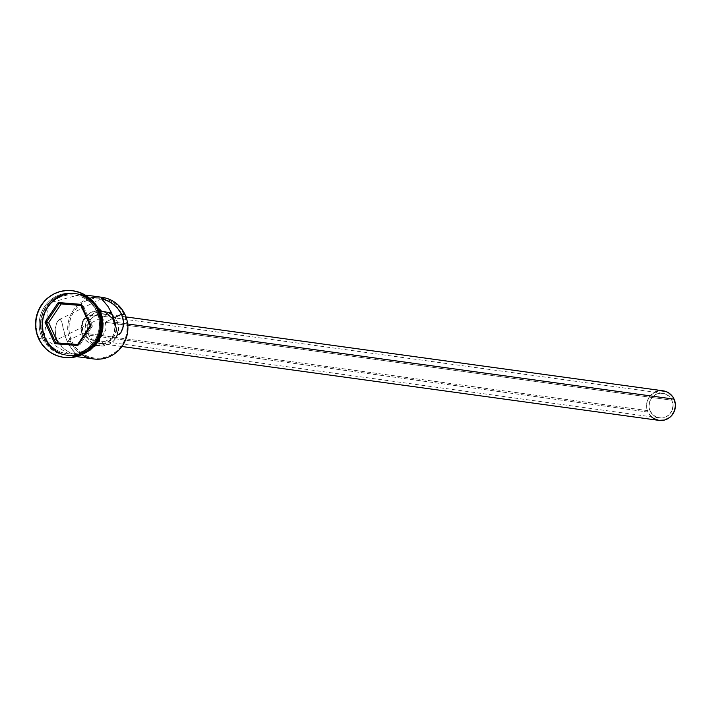 <?xml version="1.0" encoding="UTF-8"?>
<svg xmlns="http://www.w3.org/2000/svg" width="711" height="711" viewBox="0 0 711 711"><rect width="100%" height="100%" fill="white"/><g stroke="black" fill="none" stroke-linecap="round" stroke-linejoin="round"><path stroke-width="0.53" stroke-dasharray="3.56 2.67" d="M102.037 297.314A31.106 30.084 -82.2 0 0 73.606 309.863A31.106 30.084 -82.2 0 0 70.54 341.564L71.669 341.164A30.111 29.124 -82.2 0 0 110.418 355.287A30.111 29.124 -82.2 0 0 124.443 315.142L126.345 320.688L127.162 326.518L126.86 332.41L125.456 338.143L122.994 343.484L119.572 348.239L115.324 352.229L110.418 355.287L105.032 357.304L99.38 358.202L93.674 357.944L88.137 356.54L82.983 354.051L78.406 350.559L74.584 346.213L71.669 341.164L69.758 335.628L68.94 329.797L69.243 323.905L70.656 318.173L73.109 312.831L76.53 308.067L80.778 304.086L85.693 301.029L91.07 299.011L96.732 298.113L102.428 298.371L107.965 299.775L113.12 302.264L117.697 305.757L121.519 310.103L124.443 315.142L125.065 314.68L124.443 315.142A30.111 29.124 -82.2 0 0 85.693 301.029A30.111 29.124 -82.2 0 0 71.669 341.164L70.54 341.564A31.106 30.084 97.8 0 1 90.812 297.953M671.922 400.222L105.201 322.261L106.179 327.033L105.877 329.433L103.904 333.832L98.305 338.703L96.065 339.556L91.728 339.84L87.826 338.338L86.102 336.943L83.4 333.015L650.112 410.976A12.443 12.034 -82.2 0 0 670.695 412.904A12.443 12.034 -82.2 0 0 671.922 400.222L669.131 396.338L665.114 393.867L660.466 393.183L655.906 394.383L652.12 397.298L649.694 401.466L648.983 406.274L650.112 410.976L652.894 414.851L656.92 417.321L661.559 418.015L666.127 416.806L669.904 413.9L672.339 409.723L673.041 404.923L671.922 400.222A12.443 12.034 -82.2 0 0 651.338 398.293A12.443 12.034 -82.2 0 0 650.112 410.976L83.4 333.015L86.102 336.943L87.826 338.338L91.728 339.84L96.065 339.556L98.305 338.703L102.331 335.761L105.877 329.433L105.966 324.616L105.201 322.261L113.609 318.119L105.201 322.261L102.197 318.297L97.86 315.835L92.928 315.097L88.102 316.279L84.449 319.266L82.467 323.425L82.112 328.198L83.4 333.015L67.038 341.084L83.4 333.015L82.094 325.754L82.805 322.305L84.449 319.266L88.102 316.279L90.439 315.435L95.425 315.24L100.144 316.857L102.197 318.297L105.201 322.261L671.922 400.222M659.319 417.917L91.728 339.84M114.889 322.225L127.669 323.976L114.889 322.225L111.547 317.568L106.721 314.6L101.149 313.773L95.674 315.222L91.132 318.715L88.217 323.718L87.373 329.486L88.724 335.121A14.931 14.442 97.8 0 1 90.19 319.906A14.931 14.442 97.8 0 1 103.842 313.88A14.931 14.442 97.8 0 1 114.889 322.225A14.931 14.442 97.8 0 1 113.422 337.441A14.931 14.442 97.8 0 1 99.771 343.466A14.931 14.442 97.8 0 1 88.724 335.121L92.066 339.778L96.892 342.746L102.464 343.573L107.939 342.124L112.48 338.632L115.395 333.628L116.24 327.86L114.889 322.225M663.052 390.81A14.931 14.442 -82.2 0 0 649.401 396.827A14.931 14.442 -82.2 0 0 647.934 412.051L88.724 335.121L647.934 412.051A14.931 14.442 -82.2 0 0 658.981 420.388L658.839 420.37M113.316 320.625L117.075 321.15A17.42 16.851 -82.2 0 0 104.179 311.418A17.42 16.851 -82.2 0 0 88.253 318.448A17.42 16.851 -82.2 0 0 86.538 336.196L82.787 335.681A17.42 16.851 97.8 0 1 84.502 317.933A17.42 16.851 97.8 0 1 100.429 310.903A17.42 16.851 97.8 0 1 113.316 320.625L109.423 315.195L103.788 311.738L97.283 310.778L90.901 312.458L85.604 316.537L82.2 322.385L81.214 329.104L82.787 335.681L86.689 341.12L92.314 344.577L98.82 345.537L105.21 343.848L110.507 339.778L113.902 333.93L114.898 327.211L113.316 320.625A17.42 16.851 97.8 0 1 111.609 338.383A17.42 16.851 97.8 0 1 95.683 345.413A17.42 16.851 97.8 0 1 82.787 335.681L86.538 336.196A17.42 16.851 -82.2 0 0 99.433 345.928A17.42 16.851 -82.2 0 0 115.36 338.898A17.42 16.851 -82.2 0 0 117.075 321.15L113.316 320.625M68.798 344.551L65.51 337.325L61.697 321.55L60.177 319.346L57.804 321.008L56.622 323.07L55.129 328.846L55.716 336.01L57.031 339.707L61.493 346.346L65.776 350.141L71.571 353.509L77.072 355.136L70.7 347.608L67.038 341.084L70.54 341.564L67.038 341.084L64.31 333.592L61.697 321.55L60.177 319.346L59.049 319.71L57.191 321.959L55.129 328.846L55.716 336.01L57.031 339.707L45.522 338.125A31.106 30.084 97.8 0 1 48.579 306.423A31.106 30.084 97.8 0 1 77.019 293.865A31.106 30.084 97.8 0 1 100.038 311.24L101.46 311.436L100.038 311.24L102.011 316.964L102.855 322.99L102.544 329.077L101.086 334.997L98.545 340.516L95.016 345.43L90.626 349.545L85.551 352.709L79.987 354.789L74.148 355.722L68.256 355.456L62.541 354.007L57.209 351.43L52.49 347.821L48.535 343.333L45.522 338.125L43.558 332.393L42.713 326.376L43.024 320.288L44.473 314.369L47.015 308.841L50.552 303.926L54.934 299.811L60.008 296.656L65.572 294.567L71.411 293.643L77.303 293.91L83.027 295.358L88.351 297.936L93.079 301.535L97.025 306.032L100.038 311.24A31.106 30.084 97.8 0 1 96.98 342.942A31.106 30.084 97.8 0 1 68.54 355.491A31.106 30.084 97.8 0 1 45.522 338.125L57.031 339.707L59.004 343.217L64.31 349.003L70.185 352.843L75.082 354.86L77.072 355.136L76.752 354.593L72.584 350.132L68.798 344.551M111.556 312.822L57.031 339.707L111.556 312.822M97.789 310.929L96.856 311.622A29.613 28.644 -82.2 0 0 58.746 297.74A29.613 28.644 -82.2 0 0 44.953 337.218L43.273 337.814A31.106 30.084 97.8 0 1 57.76 296.345A31.106 30.084 97.8 0 1 97.789 310.929A31.106 30.084 -82.2 0 0 74.771 293.554A31.106 30.084 -82.2 0 0 46.331 306.112A31.106 30.084 -82.2 0 0 43.273 337.814L39.212 338.632A33.595 32.493 97.8 0 1 42.42 304.521A33.595 32.493 97.8 0 1 72.922 290.79A33.595 32.493 -82.2 0 0 42.42 304.521A33.595 32.493 -82.2 0 0 39.212 338.632L38.59 338.543L39.212 338.632A33.595 32.493 -82.2 0 0 63.768 357.349A33.595 32.493 97.8 0 1 39.212 338.632L42.02 337.636A31.106 30.084 97.8 0 1 45.077 305.934A31.106 30.084 97.8 0 1 73.517 293.385A31.106 30.084 97.8 0 1 96.536 310.76A31.106 30.084 -82.2 0 0 56.507 296.167A31.106 30.084 -82.2 0 0 42.02 337.636L43.273 337.814A31.106 30.084 -82.2 0 0 66.292 355.18A31.106 30.084 -82.2 0 0 94.732 342.631A31.106 30.084 -82.2 0 0 97.789 310.929L96.536 310.76L97.789 310.929A31.106 30.084 97.8 0 1 83.303 352.398A31.106 30.084 97.8 0 1 43.273 337.814L44.953 337.218L47.824 342.178L51.583 346.453L56.08 349.883L61.155 352.336L66.603 353.714L72.211 353.971L77.766 353.091L83.063 351.101L87.897 348.097L92.075 344.177L95.434 339.502L97.851 334.241L99.238 328.606L99.531 322.812L98.731 317.079L96.856 311.622L93.985 306.663L90.226 302.388L85.729 298.958L80.654 296.505L75.215 295.127L69.607 294.878L64.043 295.758L58.746 297.74L53.92 300.753L49.743 304.672L46.375 309.347L43.958 314.6L42.571 320.234L42.278 326.038L43.078 331.77L44.953 337.218A29.613 28.644 -82.2 0 0 83.063 351.101A29.613 28.644 -82.2 0 0 96.856 311.622L97.789 310.929M98.091 309.596L96.536 310.76A31.106 30.084 97.8 0 1 93.479 342.462A31.106 30.084 97.8 0 1 65.039 355.011A31.106 30.084 97.8 0 1 42.02 337.636A31.106 30.084 -82.2 0 0 82.049 352.229A31.106 30.084 -82.2 0 0 96.536 310.76L98.091 309.596M98.162 310.983L98.722 311.054L98.162 310.983L100.135 316.706L100.98 322.732L100.669 328.82L99.211 334.739L96.669 340.258L93.141 345.173L88.751 349.288L83.676 352.452L78.112 354.531L72.273 355.464L66.381 355.198L60.666 353.749L55.334 351.172L50.605 347.563L46.659 343.075L43.647 337.867A31.106 30.084 97.8 0 1 46.704 306.157A31.106 30.084 97.8 0 1 75.144 293.607A31.106 30.084 97.8 0 1 98.162 310.983A31.106 30.084 97.8 0 1 95.105 342.684A31.106 30.084 97.8 0 1 66.665 355.233A31.106 30.084 97.8 0 1 43.647 337.867L41.682 332.135L40.829 326.118L41.14 320.03L42.598 314.111L45.14 308.583L48.677 303.668L53.058 299.553L58.133 296.398L63.697 294.31L69.536 293.385L75.428 293.652L81.152 295.101L86.475 297.678L91.204 301.277L95.15 305.774L98.162 310.983M44.9 338.036L43.647 337.867L44.9 338.036A31.106 30.084 -82.2 0 0 67.918 355.411A31.106 30.084 -82.2 0 0 88.28 350.692L79.365 354.709L73.526 355.633L67.634 355.367L61.91 353.918L56.587 351.341L51.859 347.741L47.913 343.244L44.9 338.036A31.106 30.084 -82.2 0 1 47.957 306.334A31.106 30.084 -82.2 0 1 76.397 293.785A31.106 30.084 -82.2 0 1 94.732 303.819L87.729 297.847L82.405 295.269L76.681 293.821L70.789 293.554L64.95 294.487L59.386 296.567L54.312 299.731L49.921 303.846L46.393 308.761L43.851 314.28L42.393 320.199L42.082 326.287L42.927 332.313L44.9 338.036M100.26 311.134A31.355 30.324 -82.2 0 0 59.911 296.425A31.355 30.324 -82.2 0 0 45.308 338.232A31.355 30.324 -82.2 0 0 85.658 352.932A31.355 30.324 -82.2 0 0 100.26 311.134L97.22 305.881L93.239 301.348M92.954 301.588L87.853 297.633L82.485 295.038L76.717 293.581L70.78 293.305L64.888 294.238L59.28 296.345L54.169 299.527L49.743 303.677L46.188 308.627L43.62 314.2L42.153 320.163L41.842 326.305L42.696 332.375L44.677 338.143L47.717 343.395L51.699 347.928L56.462 351.554L61.83 354.149L67.598 355.616L73.535 355.882L79.428 354.949L85.978 352.363A31.355 30.324 97.8 0 1 44.677 338.143A31.355 30.324 97.8 0 1 59.28 296.345A31.355 30.324 97.8 0 1 99.638 311.045M90.661 299.198L83.107 295.127L77.339 293.661L71.402 293.394L65.519 294.327L59.911 296.425L54.791 299.615L50.374 303.766L46.81 308.716L44.251 314.28L42.784 320.252L42.473 326.385L43.318 332.455L45.308 338.232L48.348 343.484L52.321 348.008L57.084 351.643L62.452 354.238L68.22 355.696L74.166 355.971L83.116 354.042M90.768 349.75L95.194 345.599M103.095 322.972L102.242 316.902M76.53 355.216L77.072 355.136M82.929 355.287A31.106 30.084 97.8 0 1 70.54 341.564A31.106 30.084 -82.2 0 0 93.568 358.931M60.177 319.346L59.049 319.71M103.495 300.966L102.819 300.291M117.075 321.15L118.648 327.727L117.662 334.446L114.258 340.293L108.961 344.373L102.571 346.053L96.074 345.093L90.439 341.635L86.538 336.196L84.965 329.62L85.951 322.901L89.355 317.053L94.652 312.973L101.042 311.294L107.539 312.253L113.173 315.711L117.075 321.15M651.409 416.833L647.934 412.051L646.983 409.296L646.726 403.484L648.645 397.991L650.343 395.636L654.884 392.143M657.551 391.139L660.359 390.695M662.714 393.272L95.425 315.24M83.098 305.65L80.85 305.339L83.098 305.65L92.421 326.1L90.164 325.789L92.421 326.1L83.098 305.65M79.854 344.826L92.421 326.1L79.854 344.826L55.707 342.782L79.854 344.826M103.842 313.88L125.98 316.928M100.429 310.903L104.179 311.418M77.01 355.207L119.19 334.401M77.019 293.865L86.067 295.109M75.144 293.607L76.397 293.785M73.517 293.385L74.771 293.554M72.602 290.746L73.233 290.835M74.113 357.153L43.86 338.703L48.988 303.055L82.832 293.776M63.448 357.304L64.079 357.393M65.039 355.011L66.292 355.18M66.665 355.233L67.918 355.411M68.54 355.491L77.588 356.735M59.404 319.497L101.584 298.7M95.683 345.413L99.433 345.928M99.771 343.466L121.919 346.506"/><path stroke-width="1.07" d="M90.812 297.953A31.106 30.084 97.8 0 1 125.065 314.68A31.106 30.084 -82.2 0 0 102.037 297.314L86.067 295.109M121.919 346.506L658.981 420.388A14.931 14.442 -82.2 0 0 672.633 414.362A14.931 14.442 -82.2 0 0 674.099 399.147L127.669 323.976L674.099 399.147A14.931 14.442 -82.2 0 0 663.052 390.81L125.98 316.928M102.819 300.291L101.522 298.771L103.539 299.047L111.334 302.744L117.111 307.57L121.563 314.2L125.065 314.68L121.563 314.2L113.609 318.119L121.563 314.2L122.879 317.924L123.492 321.585L122.914 328.171L120.79 332.89L118.417 334.561L117.537 333.921L114.275 320.305L111.556 312.822L107.885 306.29L101.522 298.771L108.41 301.064L114.293 304.912L119.599 310.707L121.563 314.2L123.492 321.585L123.243 326.669L120.79 332.89L118.417 334.561L117.537 333.921L114.275 320.305L111.556 312.822L101.46 311.436L111.556 312.822L107.885 306.29L103.477 300.957M72.922 290.79A33.595 32.493 97.8 0 1 98.091 309.596A33.595 32.493 -82.2 0 0 73.233 290.835A33.595 32.493 -82.2 0 0 72.922 290.79L66.55 290.506L60.239 291.51L54.232 293.759L48.757 297.171L44.02 301.615L40.198 306.921L37.461 312.884L35.888 319.283L35.55 325.851L36.465 332.357L38.59 338.543A33.595 32.493 97.8 0 1 41.896 304.308A33.595 32.493 97.8 0 1 72.602 290.746A33.595 32.493 97.8 0 1 97.469 309.507L98.091 309.596L97.469 309.507L94.216 303.881L89.95 299.029L84.84 295.136L79.09 292.354L72.913 290.79M98.722 311.054L99.416 311.151A31.106 30.084 -82.2 0 0 94.732 303.819L99.416 311.151L98.722 311.054M99.638 311.045L101.078 310.574L99.638 311.045A31.355 30.324 97.8 0 1 85.978 352.363L90.146 349.661L94.563 345.51L98.127 340.56L100.686 334.988L102.153 329.024L102.473 322.892L101.62 316.822L99.638 311.045L96.598 305.792L92.617 301.268M38.59 338.543L41.842 344.168L46.108 349.021L51.21 352.914L56.969 355.696L63.146 357.26L69.509 357.544L75.81 356.549L81.827 354.3L87.302 350.879L92.039 346.435L95.852 341.129L98.598 335.165L100.171 328.775L100.509 322.199L99.593 315.693L97.469 309.507A33.595 32.493 97.8 0 1 94.163 343.751A33.595 32.493 97.8 0 1 63.448 357.304A33.595 32.493 97.8 0 1 38.59 338.543M77.819 345.519L54.827 343.697L45.033 322.207L58.231 302.539L81.232 304.361L91.026 325.842L77.819 345.519L91.026 325.842L81.232 304.361L80.85 305.339L90.164 325.789L77.597 344.515L55.707 342.782L46.393 322.332L48.641 322.643L57.902 342.96L48.641 322.643L46.393 322.332L58.96 303.606L80.85 305.339L90.164 325.789L91.026 325.842L90.164 325.789L77.597 344.515L77.819 345.519L77.597 344.515L55.707 342.782L54.827 343.697L77.819 345.519M63.768 357.349A33.595 32.493 -82.2 0 0 64.079 357.393A33.595 32.493 -82.2 0 0 94.794 343.84A33.595 32.493 -82.2 0 0 98.091 309.596A33.595 32.493 97.8 0 1 94.696 343.964A33.595 32.493 97.8 0 1 63.768 357.349M88.28 350.692A31.106 30.084 -82.2 0 0 99.416 311.151L101.389 316.884L102.233 322.901L101.922 328.989L100.464 334.908L97.922 340.427L94.385 345.342L88.28 350.701M93.239 301.348L90.661 299.198M83.116 354.042L90.768 349.75M95.194 345.599L98.758 340.64L101.318 335.077L102.784 329.113L103.095 322.972M102.242 316.902L100.26 311.134M119.546 334.197L118.417 334.561M77.588 356.735L93.568 358.931A31.106 30.084 -82.2 0 0 122.008 346.381A31.106 30.084 -82.2 0 0 125.065 314.68A31.106 30.084 97.8 0 1 118.239 350.763A31.106 30.084 97.8 0 1 82.929 355.287M101.522 298.771L102.073 298.691M660.359 390.695L665.931 391.521L668.491 392.756L672.65 396.64L674.099 399.147L675.45 404.781L674.606 410.549L671.691 415.553L669.584 417.535L664.474 420.05L658.839 420.37L653.542 418.432L651.276 416.708M654.804 392.188L657.551 391.139M80.912 305.472L58.96 303.606L61.208 303.917L48.641 322.643L61.208 303.917L80.912 305.472M80.85 305.339L81.232 304.361L58.231 302.539L58.96 303.606L80.85 305.339M58.96 303.606L58.231 302.539L45.033 322.207L46.393 322.332L58.96 303.606M46.393 322.332L45.033 322.207L54.827 343.697L55.707 342.782L46.393 322.332M72.602 290.746L73.233 290.835M82.832 293.776L101.078 310.574L99.567 341.138L74.113 357.153M63.448 357.304L64.079 357.393"/></g></svg>
